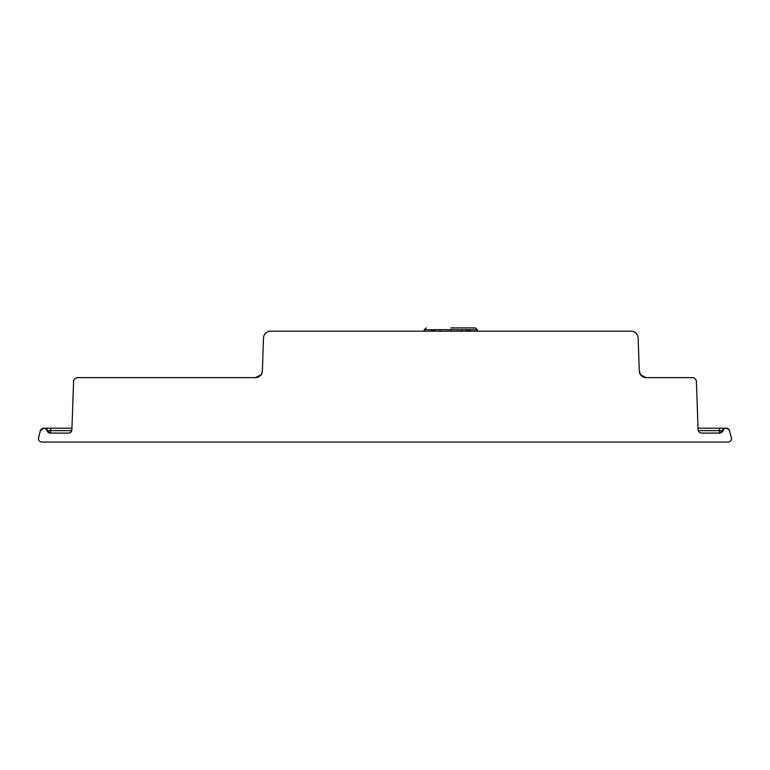 <?xml version="1.0" encoding="UTF-8"?>
<svg xmlns="http://www.w3.org/2000/svg" width="770" height="770" viewBox="0 0 770 770"><rect width="100%" height="100%" fill="white"/><g stroke="black" fill="none" stroke-linecap="round" stroke-linejoin="round"><path stroke-width="1.16" d="M728.083 442.086A3.465 3.465 0 0 1 728.035 442.086L728.074 442.086A3.465 3.465 0 0 0 731.394 437.784L729.229 429.833L726.312 428.226A3.465 3.465 0 0 0 723.001 430.651L719.7 433.077L701.557 433.077A3.465 3.465 90 0 1 698.092 429.727L696.417 381.65A4.158 4.158 -90 0 0 692.259 377.637L646.213 377.637A6.93 6.93 0 0 1 639.293 370.947L638.138 337.992A7.026 6.93 88 0 0 631.207 331.206L270.453 331.206A7.026 6.93 92 0 0 263.523 337.992L262.368 370.947A6.93 6.93 0 0 1 255.447 377.637L77.732 377.637A4.158 4.158 89.7 0 0 73.573 381.65L71.889 429.727A3.465 3.465 -90 0 1 68.434 433.077L50.291 433.077L46.98 430.651A3.465 3.465 -165.9 0 0 43.678 428.226L71.947 428.226M433.462 331.206A4.158 2.618 77.6 0 0 433.548 329.724L435.223 329.666A4.158 2.454 -87.8 0 1 434.896 331.206M450.825 327.914L475.408 327.914L450.825 327.914M466.764 331.206A4.158 2.454 87.8 0 1 466.437 329.666L468.112 329.724A4.158 2.618 -77.6 0 0 468.189 331.206M461.711 331.206A4.158 1.684 88.7 0 1 461.509 329.724L466.437 329.666M435.223 329.666L461.509 329.724M440.151 329.724L439.949 331.206M430.853 331.206L433.548 329.724L424.28 329.724L426.253 327.914M477.371 329.724L468.112 329.724L470.797 331.206M698.043 428.226L719.382 428.226L719.382 430.651L698.246 430.651M71.735 430.651L50.608 430.651L50.608 428.226L47.037 428.226L47.037 430.853M722.943 428.226L719.382 428.226L726.312 428.226L722.943 428.226L722.943 430.853M43.678 428.226L40.319 430.853L38.587 437.784L40.319 430.853A3.465 3.465 -166.5 0 1 43.678 428.226L47.037 428.226L43.678 428.226M77.732 377.637A4.158 4.158 0 0 0 73.573 381.65L71.889 429.727A3.465 3.465 -90 0 1 68.434 433.077M50.291 433.077A3.465 3.465 90 0 1 46.98 430.651L50.608 430.651L50.608 433.077M729.671 430.853A3.465 3.465 0 0 0 726.312 428.226L719.382 428.226M719.382 433.077L719.382 430.651L723.001 430.651A3.465 3.465 0 0 1 719.7 433.077M701.557 433.077A3.465 3.465 0 0 1 698.092 429.727L696.417 381.65A4.158 4.158 0 0 0 692.259 377.637M728.035 442.086L41.946 442.086A3.465 3.465 -90 0 1 38.587 437.784L40.319 430.853M262.368 370.947L263.523 337.992L262.368 370.947L261.636 373.825C261.925 374.961 259.856 376.232 255.447 377.637L261.04 374.788M639.293 370.947L638.138 337.992L639.293 370.947L640.621 374.788L646.213 377.637C645.529 378.474 639.783 375.173 640.024 373.825L640.621 374.788M450.825 331.206L450.825 329.724M477.506 331.206L477.381 329.724L475.408 327.914M424.28 329.724L424.155 331.206"/></g></svg>
